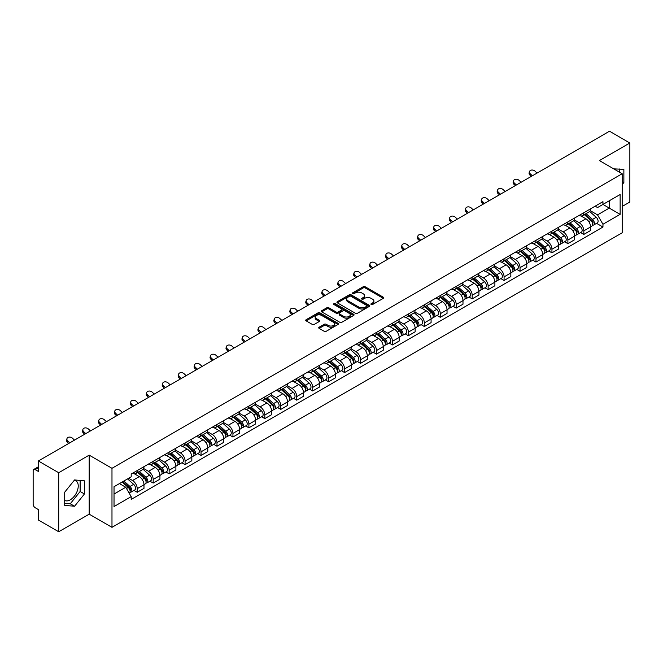 <?xml version="1.0" encoding="UTF-8"?>
<svg xmlns="http://www.w3.org/2000/svg" width="663" height="663" viewBox="0 0 663 663"><rect width="100%" height="100%" fill="white"/><g stroke="black" fill="none" stroke-linecap="round" stroke-linejoin="round"><path stroke-width="0.99" d="M371.197 304.508A0.994 0.572 0 0 0 372.606 304.508L383.272 298.35A1.417 0.82 0 0 0 383.686 297.778A1.417 0.82 0 0 0 383.272 297.198L365.205 286.764A1.417 0.82 0 0 0 363.2 286.764L352.534 292.922A0.994 0.572 0 0 0 352.244 293.328A0.994 0.572 0 0 0 352.534 293.734A0.994 0.572 0 0 0 353.934 293.734L355.318 292.938A4.542 2.619 0 0 1 361.741 292.938L363.249 293.808A4.542 2.619 0 0 1 364.575 295.657A4.542 2.619 0 0 1 363.249 297.513L361.865 298.309A0.994 0.572 0 0 0 361.575 298.715A0.994 0.572 0 0 0 361.865 299.121A0.994 0.572 0 0 0 363.274 299.121L364.65 298.325A4.542 2.619 0 0 1 371.073 298.325L372.581 299.195A4.542 2.619 0 0 1 373.907 301.052A4.542 2.619 0 0 1 372.581 302.9L371.197 303.695A0.994 0.572 0 0 0 370.907 304.102A0.994 0.572 0 0 0 371.197 304.508L371.197 303.695M613.805 168.908A11.279 6.514 -60 0 1 615.347 169.405A11.279 6.514 -60 0 1 616.549 170.49M74.239 480.335A11.279 6.514 -60 0 1 75.905 480.849A11.279 6.514 -60 0 1 77.629 489.891A11.279 6.514 -60 0 1 70.261 499.827A11.279 6.514 -60 0 1 64.692 500.424M319.135 327.207A1.417 0.82 0 0 0 318.721 327.787A1.417 0.82 0 0 0 319.135 328.367L324.207 331.293A1.417 0.82 0 0 0 326.213 331.293L338.055 324.456A1.417 0.82 0 0 0 338.47 323.875A1.417 0.82 0 0 0 338.055 323.295L319.989 312.87A1.417 0.82 0 0 0 317.983 312.87L306.14 319.707A1.417 0.82 0 0 0 305.726 320.287A1.417 0.82 0 0 0 306.14 320.867L312.265 324.398A1.417 0.82 0 0 0 314.27 324.398L319.342 321.472A1.417 0.82 0 0 0 319.757 320.892A1.417 0.82 0 0 0 319.342 320.312L316.301 318.563A3.796 2.188 0 0 1 315.19 317.013A3.796 2.188 0 0 1 317.536 314.983A3.796 2.188 0 0 1 321.671 315.464L333.564 322.326A3.796 2.188 0 0 1 334.674 323.875A3.796 2.188 0 0 1 332.337 325.906A3.796 2.188 0 0 1 328.193 325.425L326.213 324.282A1.417 0.82 0 0 0 324.207 324.282L319.135 327.207L319.135 328.367M111.981 468.302L89.182 455.141L58.709 472.727L38.363 460.984L609.504 131.241L629.85 142.984L599.385 160.579L622.184 173.739L111.981 468.302L111.981 527.334L622.184 232.771L622.184 173.739M355.418 313.276A1.417 0.82 0 0 0 357.423 313.276L369.266 306.439A1.417 0.82 0 0 0 369.681 305.858A1.417 0.82 0 0 0 369.266 305.278L351.199 294.844A1.417 0.82 0 0 0 349.194 294.844L337.351 301.682A1.417 0.82 0 0 0 336.937 302.262A1.417 0.82 0 0 0 337.351 302.842L355.418 313.276M334.285 304.723A0.994 0.572 0 0 1 335.296 304.864L335.296 303.687L353.661 314.287A1.417 0.82 0 0 1 354.075 314.867A1.417 0.82 0 0 1 353.661 315.447L341.818 322.284A1.417 0.82 0 0 1 339.812 322.284L321.746 311.85L326.818 308.95L326.818 307.773L321.746 310.698A1.417 0.82 0 0 0 321.331 311.279A1.417 0.82 0 0 0 321.746 311.85L321.746 310.698M326.818 308.95A1.417 0.82 0 0 1 328.823 308.95L328.823 307.773A1.417 0.82 0 0 0 326.818 307.773M328.823 307.773L336.149 312A1.417 0.82 0 0 0 338.155 312L341.52 310.06A1.417 0.82 0 0 0 341.934 309.48A1.417 0.82 0 0 0 341.52 308.9L333.887 304.499A0.994 0.572 0 0 1 333.597 304.093A0.994 0.572 0 0 1 334.21 303.563A0.994 0.572 0 0 1 335.296 303.687M58.709 472.727L58.709 531.759L38.363 520.016L38.363 509.565L35.197 507.734A2.892 1.666 -120 0 1 33.15 504.195L33.15 470.78A2.892 1.666 -120 0 1 33.747 469.462L38.363 466.793M622.184 206.442L629.85 202.016L629.85 142.984M58.709 531.759L89.182 514.173L111.981 527.334M38.363 460.984L38.363 471.434L35.197 469.603A2.892 1.666 -120 0 0 33.747 469.462M583.838 212.699A6.655 3.837 60 0 1 582.462 215.69L589.208 211.787A6.655 3.837 -120 0 0 590.584 208.804M574.266 219.867L579.139 222.677A6.655 3.837 60 0 1 583.838 230.823L590.592 226.928A6.655 3.837 -120 0 0 585.885 218.782L581.053 215.989M590.592 226.928L590.592 230.525L583.838 234.429L580.606 232.556M582.462 215.69A6.655 3.837 60 0 1 579.189 215.384M583.838 230.823L583.838 234.429M567.893 221.906A6.655 3.837 60 0 1 566.509 224.898L573.263 221.003A6.655 3.837 -120 0 0 574.639 218.011M564.652 241.763L567.893 243.636L574.639 239.741L574.639 236.136A6.655 3.837 -120 0 0 569.931 227.989L565.108 225.205M566.509 224.898A6.655 3.837 60 0 1 563.235 224.6M558.312 229.075L563.185 231.884A6.655 3.837 60 0 1 567.893 240.031L567.893 243.636M551.939 231.122A6.655 3.837 60 0 1 550.563 234.105L557.31 230.21A6.655 3.837 -120 0 0 558.685 227.227M548.707 250.97L551.939 252.843L558.685 248.948L558.685 245.343A6.655 3.837 -120 0 0 553.986 237.197L549.155 234.412M550.563 234.105A6.655 3.837 60 0 1 547.29 233.807M542.359 238.282L547.24 241.092A6.655 3.837 60 0 1 551.939 249.238L551.939 252.843M535.986 240.329A6.655 3.837 60 0 1 534.61 243.313L541.356 239.418A6.655 3.837 -120 0 0 542.74 236.434M532.754 260.186L535.986 262.051L542.74 258.156L542.74 254.551A6.655 3.837 -120 0 0 538.033 246.404L533.201 243.619M534.61 243.313A6.655 3.837 60 0 1 531.336 243.014M526.414 247.49L531.287 250.307A6.655 3.837 60 0 1 535.986 258.454L535.986 262.051M520.041 249.537A6.655 3.837 60 0 1 518.665 252.52L525.411 248.625A6.655 3.837 -120 0 0 526.787 245.641M516.8 269.393L520.041 271.258L526.787 267.363L526.787 263.766A6.655 3.837 -120 0 0 522.088 255.62L517.256 252.827M518.665 252.52A6.655 3.837 60 0 1 515.391 252.222M510.46 256.697L515.333 259.515A6.655 3.837 60 0 1 520.041 267.661L520.041 271.258M504.087 258.744A6.655 3.837 60 0 1 502.711 261.728L509.457 257.832A6.655 3.837 -120 0 0 510.833 254.849M500.855 278.601L504.087 280.466L510.833 276.57L510.833 272.974A6.655 3.837 -120 0 0 506.134 264.827L501.303 262.034M502.711 261.728A6.655 3.837 60 0 1 499.438 261.429M494.515 265.904L499.388 268.722A6.655 3.837 60 0 1 504.087 276.869L504.087 280.466M488.142 267.951A6.655 3.837 60 0 1 486.758 270.943L493.512 267.04A6.655 3.837 -120 0 0 494.888 264.056M484.902 287.808L488.142 289.673L494.888 285.778L494.888 282.181A6.655 3.837 -120 0 0 490.181 274.034L485.357 271.242M486.758 270.943A6.655 3.837 60 0 1 483.484 270.637M478.562 275.12L483.435 277.93A6.655 3.837 60 0 1 488.142 286.076L488.142 289.673M472.189 277.159A6.655 3.837 60 0 1 470.813 280.151L477.559 276.256A6.655 3.837 -120 0 0 478.935 273.264M468.956 297.016L472.189 298.889L478.935 294.994L478.935 291.389A6.655 3.837 -120 0 0 474.236 283.242L469.404 280.457M470.813 280.151A6.655 3.837 60 0 1 467.539 279.844M462.608 284.328L467.481 287.137A6.655 3.837 60 0 1 472.189 295.284L472.189 298.889M456.235 286.375A6.655 3.837 60 0 1 454.859 289.358L461.605 285.463A6.655 3.837 -120 0 0 462.989 282.471M453.003 306.223L456.235 308.096L462.989 304.201L462.989 300.596A6.655 3.837 -120 0 0 458.282 292.449L453.451 289.665M454.859 289.358A6.655 3.837 60 0 1 451.586 289.06M446.663 293.535L451.536 296.344A6.655 3.837 60 0 1 456.235 304.491L456.235 308.096M440.29 295.582A6.655 3.837 60 0 1 438.914 298.565L445.66 294.67A6.655 3.837 -120 0 0 447.036 291.687M437.05 315.439L440.29 317.304L447.036 313.408L447.036 309.803A6.655 3.837 -120 0 0 442.337 301.657L437.505 298.872M438.914 298.565A6.655 3.837 60 0 1 435.632 298.267M430.71 302.742L435.583 305.56A6.655 3.837 60 0 1 440.29 313.698L440.29 317.304M424.337 304.789A6.655 3.837 60 0 1 422.961 307.773L429.707 303.878A6.655 3.837 -120 0 0 431.083 300.894M421.104 324.646L424.337 326.511L431.083 322.616L431.083 319.019A6.655 3.837 -120 0 0 426.384 310.872L421.552 308.08M422.961 307.773A6.655 3.837 60 0 1 419.687 307.475M414.765 311.95L419.638 314.768A6.655 3.837 60 0 1 424.337 322.914L424.337 326.511M408.391 313.997A6.655 3.837 60 0 1 407.007 316.98L413.762 313.085A6.655 3.837 -120 0 0 415.137 310.102M405.151 333.854L408.391 335.718L415.137 331.823L415.137 328.226A6.655 3.837 -120 0 0 410.43 320.08L405.607 317.287M407.007 316.98A6.655 3.837 60 0 1 403.734 316.682M398.811 321.157L403.684 323.975A6.655 3.837 60 0 1 408.391 332.122L408.391 335.718M392.438 323.204A6.655 3.837 60 0 1 391.062 326.196L397.808 322.293A6.655 3.837 -120 0 0 399.184 319.309M389.206 343.061L392.438 344.926L399.184 341.031L399.184 337.434A6.655 3.837 -120 0 0 394.485 329.287L389.653 326.494M391.062 326.196A6.655 3.837 60 0 1 387.789 325.889M382.858 330.365L387.731 333.182A6.655 3.837 60 0 1 392.438 341.329L392.438 344.926M376.485 332.412A6.655 3.837 60 0 1 375.109 335.403L381.855 331.508A6.655 3.837 -120 0 0 383.239 328.516M373.252 352.268L376.485 354.141L383.239 350.246L383.239 346.641A6.655 3.837 -120 0 0 378.532 338.495L373.7 335.71M375.109 335.403A6.655 3.837 60 0 1 371.835 335.097M366.912 339.58L371.786 342.39A6.655 3.837 60 0 1 376.485 350.536L376.485 354.141M360.539 341.627A6.655 3.837 60 0 1 359.164 344.611L365.91 340.716A6.655 3.837 -120 0 0 367.285 337.724M357.299 361.476L360.539 363.349L367.285 359.454L367.285 355.849A6.655 3.837 -120 0 0 362.586 347.702L357.755 344.917M359.164 344.611A6.655 3.837 60 0 1 355.882 344.312M350.959 348.788L355.832 351.597A6.655 3.837 60 0 1 360.539 359.744L360.539 363.349M344.586 350.835A6.655 3.837 60 0 1 343.21 353.818L349.956 349.923A6.655 3.837 -120 0 0 351.332 346.94M341.354 370.692L344.586 372.556L351.332 368.661L351.332 365.056A6.655 3.837 -120 0 0 346.633 356.909L341.801 354.125M343.21 353.818A6.655 3.837 60 0 1 339.937 353.52M335.014 357.995L339.887 360.805A6.655 3.837 60 0 1 344.586 368.951L344.586 372.556M328.641 360.042A6.655 3.837 60 0 1 327.257 363.026L334.011 359.131A6.655 3.837 -120 0 0 335.387 356.147M325.4 379.899L328.641 381.764L335.387 377.869L335.387 374.272A6.655 3.837 -120 0 0 330.68 366.125L325.848 363.332M327.257 363.026A6.655 3.837 60 0 1 323.983 362.727M319.06 367.203L323.934 370.02A6.655 3.837 60 0 1 328.641 378.167L328.641 381.764M312.687 369.25A6.655 3.837 60 0 1 311.312 372.233L318.058 368.338A6.655 3.837 -120 0 0 319.433 365.354M309.455 389.106L312.687 390.971L319.433 387.076L319.433 383.479A6.655 3.837 -120 0 0 314.734 375.333L309.903 372.54M311.312 372.233A6.655 3.837 60 0 1 308.038 371.935M303.107 376.41L307.98 379.228A6.655 3.837 60 0 1 312.687 387.374L312.687 390.971M296.734 378.457A6.655 3.837 60 0 1 295.358 381.44L302.104 377.545A6.655 3.837 -120 0 0 303.488 374.562M293.502 398.314L296.734 400.179L303.488 396.283L303.488 392.687A6.655 3.837 -120 0 0 298.781 384.54L293.949 381.747M295.358 381.44A6.655 3.837 60 0 1 292.085 381.142M287.162 385.617L292.035 388.435A6.655 3.837 60 0 1 296.734 396.582L296.734 400.179M280.789 387.664A6.655 3.837 60 0 1 279.413 390.656L286.159 386.761A6.655 3.837 -120 0 0 287.535 383.769M277.548 407.521L280.789 409.394L287.535 405.491L287.535 401.894A6.655 3.837 -120 0 0 282.828 393.747L278.004 390.963M279.413 390.656A6.655 3.837 60 0 1 276.131 390.35M271.208 394.833L276.081 397.643A6.655 3.837 60 0 1 280.789 405.789L280.789 409.394M264.835 396.88A6.655 3.837 60 0 1 263.46 399.864L270.206 395.968A6.655 3.837 -120 0 0 271.581 392.977M261.603 416.729L264.835 418.602L271.581 414.706L271.581 411.101A6.655 3.837 -120 0 0 266.882 402.955L262.051 400.17M263.46 399.864A6.655 3.837 60 0 1 260.186 399.565M255.263 404.04L260.136 406.85A6.655 3.837 60 0 1 264.835 414.997L264.835 418.602M248.882 406.087A6.655 3.837 60 0 1 247.506 409.071L254.261 405.176A6.655 3.837 -120 0 0 255.636 402.192M245.65 425.944L248.89 427.809L255.636 423.914L255.636 420.309A6.655 3.837 -120 0 0 250.929 412.162L246.097 409.378M247.506 409.071A6.655 3.837 60 0 1 244.233 408.773M239.31 413.248L244.183 416.057A6.655 3.837 60 0 1 248.89 424.204L248.89 427.809M232.937 415.295A6.655 3.837 60 0 1 231.561 418.278L238.307 414.383A6.655 3.837 -120 0 0 239.683 411.4M229.705 435.152L232.937 437.016L239.683 433.121L239.683 429.516A6.655 3.837 -120 0 0 234.984 421.378L230.152 418.585M231.561 418.278A6.655 3.837 60 0 1 228.287 417.98M223.356 422.455L228.229 425.273A6.655 3.837 60 0 1 232.937 433.42L232.937 437.016M216.983 424.502A6.655 3.837 60 0 1 215.608 427.486L222.354 423.591A6.655 3.837 -120 0 0 223.738 420.607M213.751 444.359L216.983 446.224L223.738 442.329L223.738 438.732A6.655 3.837 -120 0 0 219.03 430.585L214.199 427.792M215.608 427.486A6.655 3.837 60 0 1 212.334 427.187M207.411 431.663L212.284 434.48A6.655 3.837 60 0 1 216.983 442.627L216.983 446.224M201.038 433.71A6.655 3.837 60 0 1 199.654 436.693L206.408 432.798A6.655 3.837 -120 0 0 207.784 429.815M197.798 453.567L201.038 455.431L207.784 451.536L207.784 447.939A6.655 3.837 -120 0 0 203.077 439.793L198.254 437M199.654 436.693A6.655 3.837 60 0 1 196.381 436.395M191.458 440.87L196.331 443.688A6.655 3.837 60 0 1 201.038 451.835L201.038 455.431M185.085 442.917A6.655 3.837 60 0 1 183.709 445.909L190.455 442.014A6.655 3.837 -120 0 0 191.831 439.022M181.853 462.774L185.085 464.647L191.831 460.744L191.831 457.147A6.655 3.837 -120 0 0 187.132 449L182.3 446.216M183.709 445.909A6.655 3.837 60 0 1 180.435 445.602M175.504 450.086L180.386 452.895A6.655 3.837 60 0 1 185.085 461.042L185.085 464.647M169.131 452.125A6.655 3.837 60 0 1 167.756 455.116L174.51 451.221A6.655 3.837 -120 0 0 175.886 448.229M165.899 471.981L169.131 473.854L175.886 469.959L175.886 466.354A6.655 3.837 -120 0 0 171.178 458.208L166.347 455.423M167.756 455.116A6.655 3.837 60 0 1 164.482 454.818M159.559 459.293L164.432 462.103A6.655 3.837 60 0 1 169.131 470.249L169.131 473.854M153.186 461.34A6.655 3.837 60 0 1 151.81 464.324L158.556 460.429A6.655 3.837 -120 0 0 159.932 457.445M149.946 481.189L153.186 483.062L159.932 479.167L159.932 475.562A6.655 3.837 -120 0 0 155.233 467.415L150.402 464.63M151.81 464.324A6.655 3.837 60 0 1 148.537 464.025M143.606 468.501L148.479 471.31A6.655 3.837 60 0 1 153.186 479.457L153.186 483.062M137.233 470.548A6.655 3.837 60 0 1 135.857 473.531L142.603 469.636A6.655 3.837 -120 0 0 143.987 466.653M134.001 490.405L137.233 492.269L143.987 488.374L143.987 484.769A6.655 3.837 -120 0 0 139.28 476.622L134.448 473.838M135.857 473.531A6.655 3.837 60 0 1 132.583 473.233M128.647 478.28L132.534 480.526A6.655 3.837 60 0 1 137.233 488.672L137.233 492.269M595.142 206.176L597.537 207.569L620.137 194.516L609.297 200.773L609.297 208.099L597.537 214.887L590.211 210.652M114.028 494.043L125.788 487.255L131.199 496.637L114.028 506.557L114.028 486.717L131.199 476.805L131.199 474.028L602.957 201.66L602.957 204.436L620.137 214.356L602.957 224.268L597.537 214.887M620.137 194.516L620.137 214.356M131.199 496.637L131.199 499.413L602.957 227.044L602.957 224.268M622.184 184.629L623.866 182.532L623.866 169.38L613.714 168.85M89.182 455.141L89.182 514.173M64.692 505.372L74.563 506.25L84.425 493.976L84.425 480.824L74.563 479.937L64.692 492.211L64.692 505.372M125.788 487.255L119.448 483.592M596.551 223.348L602.957 227.044M619.573 172.239L619.573 168.99M622.184 181.563L623.866 182.532M64.692 503.275L70.261 503.772L80.132 491.498L80.132 480.435M70.261 503.772L74.563 506.25M80.132 491.498L84.425 493.976M371.595 304.649L372.581 304.085A4.542 2.619 0 0 0 373.907 302.229L373.907 301.052M364.575 295.657L364.575 296.842A4.542 2.619 0 0 1 363.249 298.698L362.263 299.262M383.272 297.198L383.272 298.35L365.205 287.949A1.417 0.82 0 0 0 363.2 287.949L352.931 293.875M369.266 305.278L369.266 306.439L351.199 296.029A1.417 0.82 0 0 0 349.194 296.029L337.376 302.858M366.755 306.265A0.994 0.572 0 0 0 367.053 305.858A0.994 0.572 0 0 0 366.755 305.452L350.901 296.295A0.994 0.572 0 0 0 349.5 296.295L348.042 297.14A4.542 2.619 0 0 0 346.708 298.988A4.542 2.619 0 0 0 348.042 300.845L358.882 307.102A4.542 2.619 0 0 0 365.305 307.102L366.755 306.265L366.755 307.441A0.994 0.572 0 0 0 367.053 307.035L367.053 305.858M346.708 298.988L346.708 300.173A4.542 2.619 0 0 0 348.042 302.03L348.042 300.845M366.755 307.441L365.305 308.287A4.542 2.619 0 0 1 358.882 308.287L348.042 302.03M328.823 308.95L336.149 313.176A1.417 0.82 0 0 0 338.155 313.176L341.52 311.237A1.417 0.82 0 0 0 341.934 310.657L341.934 309.48M335.296 304.864L353.644 315.455M343.749 316.392A3.796 2.188 0 0 0 347.893 316.864A3.796 2.188 0 0 0 350.23 314.842A3.796 2.188 0 0 0 349.119 313.292L344.934 310.872A1.417 0.82 0 0 0 342.92 310.872L339.564 312.812A1.417 0.82 0 0 0 339.149 313.392A1.417 0.82 0 0 0 339.564 313.972L343.749 316.392L343.749 317.569A3.796 2.188 0 0 0 347.893 318.041A3.796 2.188 0 0 0 350.23 316.019L350.23 314.842M339.149 313.392L339.149 314.569A1.417 0.82 0 0 0 339.564 315.149L339.564 313.972M343.749 317.569L339.564 315.149M334.674 323.875L334.674 325.061A3.796 2.188 0 0 1 332.337 327.083A3.796 2.188 0 0 1 328.193 326.61L326.213 325.467A1.417 0.82 0 0 0 324.207 325.467L319.16 328.376M315.19 317.013L315.19 318.19A3.796 2.188 0 0 0 316.301 319.74L316.301 318.563M319.317 321.48L316.301 319.74M338.055 323.295L338.055 324.456L319.989 314.047A1.417 0.82 0 0 0 317.983 314.047L306.157 320.875M584.302 214.621L590.799 220.423A3.613 2.088 60 0 1 591.935 226.017L590.584 226.796M584.476 214.779L587.534 216.544M584.957 214.248L592.192 220.696A1.732 1.003 60 0 1 592.73 223.381A1.732 1.003 60 0 1 592.573 223.448M586.042 213.619L592.54 219.42A3.613 2.088 60 0 1 593.675 225.014A3.613 2.088 60 0 1 592.581 225.13M589.664 211.447L596.219 217.298A3.613 2.088 60 0 1 597.355 222.884L593.675 225.014M537.063 173.06L535.049 171.17A3.323 2.403 17.7 0 0 531.842 170.035A3.323 2.403 17.7 0 0 529.53 171.518A3.323 2.403 17.7 0 0 530.35 173.888L529.952 175.123A3.323 2.403 -162.3 0 1 529.14 172.753L529.53 171.518M532.364 175.778L530.35 173.888M529.952 175.123L531.303 176.391M568.348 223.837L574.854 229.63A3.613 2.088 60 0 1 575.981 235.224L574.639 236.003M568.523 223.986L571.581 225.751M569.003 223.456L576.238 229.912A1.732 1.003 60 0 1 576.785 232.589A1.732 1.003 60 0 1 576.628 232.655M570.089 222.834L576.586 228.627A3.613 2.088 60 0 1 577.722 234.221A3.613 2.088 60 0 1 576.628 234.337M573.71 220.655L580.266 226.506A3.613 2.088 60 0 1 581.401 232.091L577.722 234.221M552.403 233.044L558.901 238.846A3.613 2.088 60 0 1 560.036 244.432L558.685 245.211M552.569 233.194L555.635 234.959M553.058 232.663L560.285 239.119A1.732 1.003 60 0 1 560.832 241.804A1.732 1.003 60 0 1 560.674 241.862M554.135 232.042L560.641 237.843A3.613 2.088 60 0 1 561.776 243.429A3.613 2.088 60 0 1 560.683 243.545M557.765 229.862L564.321 235.713A3.613 2.088 60 0 1 565.456 241.307L561.776 243.429M521.118 182.267L519.104 180.386A3.323 2.403 17.7 0 0 515.889 179.242A3.323 2.403 17.7 0 0 513.585 180.726A3.323 2.403 17.7 0 0 514.397 183.096L513.999 184.339A3.323 2.403 -162.3 0 1 513.187 181.969L513.585 180.726M516.411 184.985L514.397 183.096M513.999 184.339L515.35 185.599M505.165 191.474L503.151 189.593A3.323 2.403 17.7 0 0 499.943 188.449A3.323 2.403 17.7 0 0 497.631 189.933A3.323 2.403 17.7 0 0 498.452 192.303L498.054 193.546A3.323 2.403 -162.3 0 1 497.233 191.176L497.631 189.933M500.466 194.193L498.452 192.303M498.054 193.546L499.396 194.806M536.45 242.252L542.947 248.053A3.613 2.088 60 0 1 544.083 253.639L542.74 254.418M536.624 242.401L539.682 244.175M537.105 241.871L544.34 248.327A1.732 1.003 60 0 1 544.887 251.012A1.732 1.003 60 0 1 544.729 251.07M538.19 241.249L544.688 247.05A3.613 2.088 60 0 1 545.823 252.636A3.613 2.088 60 0 1 544.729 252.752M541.812 239.07L548.367 244.92A3.613 2.088 60 0 1 549.503 250.515L545.823 252.636M520.496 251.459L527.002 257.261A3.613 2.088 60 0 1 528.138 262.846L526.787 263.625M520.67 251.617L523.729 253.382M521.159 251.078L528.386 257.534A1.732 1.003 60 0 1 528.933 260.219A1.732 1.003 60 0 1 528.776 260.277M522.237 250.457L528.734 256.258A3.613 2.088 60 0 1 529.87 261.844A3.613 2.088 60 0 1 528.784 261.96M525.867 248.285L532.422 254.128A3.613 2.088 60 0 1 533.558 259.722L529.87 261.844M504.551 260.667L511.049 266.468A3.613 2.088 60 0 1 512.184 272.062L510.833 272.841M504.725 260.824L507.783 262.589M505.206 260.294L512.441 266.741A1.732 1.003 60 0 1 512.98 269.427A1.732 1.003 60 0 1 512.822 269.493M506.292 259.664L512.789 265.465A3.613 2.088 60 0 1 513.924 271.051A3.613 2.088 60 0 1 512.83 271.167M509.913 257.493L516.469 263.344A3.613 2.088 60 0 1 517.604 268.929L513.924 271.051M489.211 200.69L487.197 198.801A3.323 2.403 17.7 0 0 483.99 197.665A3.323 2.403 17.7 0 0 481.678 199.149A3.323 2.403 17.7 0 0 482.498 201.519L482.1 202.754A3.323 2.403 -162.3 0 1 481.288 200.383L481.678 199.149M484.512 203.4L482.498 201.519M482.1 202.754L483.451 204.013M473.266 209.898L471.252 208.008A3.323 2.403 17.7 0 0 468.037 206.873A3.323 2.403 17.7 0 0 465.733 208.356A3.323 2.403 17.7 0 0 466.545 210.726L466.155 211.961A3.323 2.403 -162.3 0 1 465.335 209.591L465.733 208.356M468.559 212.608L466.545 210.726M466.155 211.961L467.498 213.221M457.313 219.105L455.299 217.215A3.323 2.403 17.7 0 0 452.091 216.08A3.323 2.403 17.7 0 0 449.779 217.563A3.323 2.403 17.7 0 0 450.6 219.934L450.202 221.169A3.323 2.403 -162.3 0 1 449.39 218.798L449.779 217.563M452.614 221.823L450.6 219.934M450.202 221.169L451.553 222.436M488.598 269.874L495.104 275.675A3.613 2.088 60 0 1 496.231 281.269L494.888 282.048M488.772 270.032L491.83 271.797M489.253 269.501L496.488 275.949A1.732 1.003 60 0 1 497.035 278.634A1.732 1.003 60 0 1 496.877 278.7M490.338 268.871L496.836 274.673A3.613 2.088 60 0 1 497.971 280.267A3.613 2.088 60 0 1 496.877 280.383M493.96 266.7L500.515 272.551A3.613 2.088 60 0 1 501.651 278.137L497.971 280.267M441.367 228.312L439.354 226.423A3.323 2.403 17.7 0 0 436.138 225.287A3.323 2.403 17.7 0 0 433.834 226.771A3.323 2.403 17.7 0 0 434.646 229.141L434.248 230.376A3.323 2.403 -162.3 0 1 433.436 228.006L433.834 226.771M436.66 231.031L434.646 229.141M434.248 230.376L435.599 231.644M472.653 279.09L479.15 284.883A3.613 2.088 60 0 1 480.285 290.477L478.935 291.256M472.818 279.239L475.885 281.004M473.307 278.709L480.534 285.165A1.732 1.003 60 0 1 481.081 287.841A1.732 1.003 60 0 1 480.924 287.908M474.385 278.087L480.89 283.88A3.613 2.088 60 0 1 482.026 289.474A3.613 2.088 60 0 1 480.932 289.59M478.015 275.907L484.57 281.758A3.613 2.088 60 0 1 485.706 287.344L482.026 289.474M425.414 237.52L423.4 235.638A3.323 2.403 17.7 0 0 420.185 234.495A3.323 2.403 17.7 0 0 417.881 235.978A3.323 2.403 17.7 0 0 418.693 238.349L418.303 239.583A3.323 2.403 -162.3 0 1 417.483 237.221L417.881 235.978M420.715 240.238L418.693 238.349M418.303 239.583L419.646 240.851M456.699 288.297L463.197 294.099A3.613 2.088 60 0 1 464.332 299.684L462.981 300.463M456.873 288.446L459.931 290.212M457.354 287.916L464.589 294.372A1.732 1.003 60 0 1 465.136 297.057A1.732 1.003 60 0 1 464.97 297.115M458.44 287.294L464.937 293.087A3.613 2.088 60 0 1 466.072 298.681A3.613 2.088 60 0 1 464.978 298.798M462.061 285.115L468.617 290.966A3.613 2.088 60 0 1 469.752 296.56L466.072 298.681M409.461 246.727L407.447 244.846A3.323 2.403 17.7 0 0 404.239 243.702A3.323 2.403 17.7 0 0 401.927 245.186A3.323 2.403 17.7 0 0 402.748 247.556L402.35 248.799A3.323 2.403 -162.3 0 1 401.538 246.429L401.927 245.186M404.761 249.445L402.748 247.556M402.35 248.799L403.701 250.059M440.746 297.505L447.252 303.306A3.613 2.088 60 0 1 448.387 308.892L447.036 309.671M440.92 297.654L443.978 299.427M441.409 297.123L448.636 303.579A1.732 1.003 60 0 1 449.183 306.265A1.732 1.003 60 0 1 449.025 306.323M442.486 296.502L448.984 302.303A3.613 2.088 60 0 1 450.119 307.889A3.613 2.088 60 0 1 449.033 308.005M446.108 294.322L452.672 300.173A3.613 2.088 60 0 1 453.807 305.767L450.119 307.889M393.515 255.943L391.501 254.053A3.323 2.403 17.7 0 0 388.286 252.91A3.323 2.403 17.7 0 0 385.982 254.401A3.323 2.403 17.7 0 0 386.794 256.772L386.405 258.006A3.323 2.403 -162.3 0 1 385.584 255.636L385.982 254.401M388.808 258.653L386.794 256.772M386.405 258.006L387.747 259.266M424.801 306.712L431.298 312.513A3.613 2.088 60 0 1 432.433 318.099L431.083 318.878M424.975 306.87L428.033 308.635M425.455 306.331L432.69 312.787A1.732 1.003 60 0 1 433.229 315.472A1.732 1.003 60 0 1 433.072 315.53M426.541 305.709L433.038 311.511A3.613 2.088 60 0 1 434.174 317.096A3.613 2.088 60 0 1 433.08 317.212M430.163 303.53L436.718 309.381A3.613 2.088 60 0 1 437.853 314.975L434.174 317.096M377.562 265.15L375.548 263.261A3.323 2.403 17.7 0 0 372.341 262.125A3.323 2.403 17.7 0 0 370.029 263.609A3.323 2.403 17.7 0 0 370.849 265.979L370.451 267.214A3.323 2.403 -162.3 0 1 369.631 264.844L370.029 263.609M372.863 267.86L370.849 265.979M370.451 267.214L371.802 268.474M408.847 315.919L415.345 321.721A3.613 2.088 60 0 1 416.48 327.315L415.137 328.086M409.021 316.077L412.079 317.842M409.502 315.547L416.737 321.994A1.732 1.003 60 0 1 417.284 324.679A1.732 1.003 60 0 1 417.126 324.746M410.588 314.917L417.085 320.718A3.613 2.088 60 0 1 418.22 326.304A3.613 2.088 60 0 1 417.126 326.42M414.209 312.745L420.765 318.596A3.613 2.088 60 0 1 421.9 324.182L418.22 326.304M361.617 274.358L359.603 272.468A3.323 2.403 17.7 0 0 356.387 271.333A3.323 2.403 17.7 0 0 354.083 272.816A3.323 2.403 17.7 0 0 354.896 275.186L354.498 276.421A3.323 2.403 -162.3 0 1 353.686 274.051L354.083 272.816M356.909 277.076L354.896 275.186M354.498 276.421L355.849 277.681M392.902 325.127L399.399 330.928A3.613 2.088 60 0 1 400.535 336.522L399.184 337.301M393.068 325.284L396.134 327.05M393.557 324.754L400.784 331.202A1.732 1.003 60 0 1 401.33 333.887A1.732 1.003 60 0 1 401.173 333.953M394.634 324.124L401.14 329.925A3.613 2.088 60 0 1 402.275 335.519A3.613 2.088 60 0 1 401.181 335.635M398.264 321.953L404.82 327.804A3.613 2.088 60 0 1 405.955 333.39L402.275 335.519M345.663 283.565L343.649 281.676A3.323 2.403 17.7 0 0 340.434 280.54A3.323 2.403 17.7 0 0 338.13 282.024A3.323 2.403 17.7 0 0 338.942 284.394L338.553 285.629A3.323 2.403 -162.3 0 1 337.732 283.258L338.13 282.024M340.956 286.283L338.942 284.394M338.553 285.629L339.895 286.897M376.949 334.343L383.446 340.136A3.613 2.088 60 0 1 384.581 345.73L383.231 346.509M377.123 334.492L380.181 336.257M377.603 333.961L384.838 340.417A1.732 1.003 60 0 1 385.385 343.094A1.732 1.003 60 0 1 385.22 343.161M378.689 333.332L385.186 339.133A3.613 2.088 60 0 1 386.322 344.727A3.613 2.088 60 0 1 385.228 344.843M382.311 331.16L388.866 337.011A3.613 2.088 60 0 1 390.001 342.597L386.322 344.727M329.71 292.773L327.696 290.883A3.323 2.403 17.7 0 0 324.489 289.748A3.323 2.403 17.7 0 0 322.177 291.231A3.323 2.403 17.7 0 0 322.997 293.601L322.599 294.836A3.323 2.403 -162.3 0 1 321.787 292.474L322.177 291.231M325.011 295.491L322.997 293.601M322.599 294.836L323.95 296.104M360.995 343.55L367.501 349.351A3.613 2.088 60 0 1 368.636 354.937L367.285 355.716M361.169 343.699L364.227 345.464M361.658 343.169L368.885 349.625A1.732 1.003 60 0 1 369.432 352.31A1.732 1.003 60 0 1 369.274 352.368M362.736 342.547L369.233 348.34A3.613 2.088 60 0 1 370.368 353.934A3.613 2.088 60 0 1 369.283 354.05M366.357 340.368L372.921 346.219A3.613 2.088 60 0 1 374.048 351.813L370.368 353.934M313.765 301.98L311.751 300.099A3.323 2.403 17.7 0 0 308.535 298.955A3.323 2.403 17.7 0 0 306.231 300.438A3.323 2.403 17.7 0 0 307.044 302.809L306.654 304.052A3.323 2.403 -162.3 0 1 305.834 301.682L306.231 300.438M309.057 304.698L307.044 302.809M306.654 304.052L307.997 305.311M345.05 352.757L351.547 358.559A3.613 2.088 60 0 1 352.683 364.144L351.332 364.923M345.224 352.907L348.282 354.68M345.705 352.376L352.94 358.832A1.732 1.003 60 0 1 353.478 361.517A1.732 1.003 60 0 1 353.321 361.575M346.79 351.755L353.288 357.556A3.613 2.088 60 0 1 354.423 363.142A3.613 2.088 60 0 1 353.329 363.258M350.412 349.575L356.967 355.426A3.613 2.088 60 0 1 358.103 361.02L354.423 363.142M297.811 311.196L295.797 309.306A3.323 2.403 17.7 0 0 292.59 308.162A3.323 2.403 17.7 0 0 290.278 309.654A3.323 2.403 17.7 0 0 291.098 312.016L290.701 313.259A3.323 2.403 -162.3 0 1 289.88 310.889L290.278 309.654M293.112 313.906L291.098 312.016M290.701 313.259L292.051 314.519M329.097 361.965L335.594 367.766A3.613 2.088 60 0 1 336.729 373.352L335.387 374.131M329.271 362.122L332.329 363.888M329.751 361.584L336.986 368.04A1.732 1.003 60 0 1 337.533 370.725A1.732 1.003 60 0 1 337.376 370.783M330.837 360.962L337.334 366.763A3.613 2.088 60 0 1 338.47 372.349A3.613 2.088 60 0 1 337.376 372.465M334.459 358.782L341.014 364.633A3.613 2.088 60 0 1 342.149 370.227L338.47 372.349M281.866 320.403L279.852 318.513A3.323 2.403 17.7 0 0 276.637 317.378A3.323 2.403 17.7 0 0 274.333 318.862A3.323 2.403 17.7 0 0 275.145 321.232L274.747 322.467A3.323 2.403 -162.3 0 1 273.935 320.096L274.333 318.862M277.159 323.113L275.145 321.232M274.747 322.467L276.098 323.726M313.151 371.172L319.649 376.974A3.613 2.088 60 0 1 320.784 382.568L319.433 383.338M313.317 371.33L316.384 373.095M313.806 370.799L321.033 377.247A1.732 1.003 60 0 1 321.58 379.932A1.732 1.003 60 0 1 321.422 379.998M314.884 370.169L321.389 375.971A3.613 2.088 60 0 1 322.525 381.556A3.613 2.088 60 0 1 321.431 381.673M318.513 367.998L325.069 373.849A3.613 2.088 60 0 1 326.204 379.435L322.525 381.556M265.913 329.61L263.899 327.721A3.323 2.403 17.7 0 0 260.683 326.586A3.323 2.403 17.7 0 0 258.379 328.069A3.323 2.403 17.7 0 0 259.192 330.439L258.802 331.674A3.323 2.403 -162.3 0 1 257.982 329.304L258.379 328.069M261.205 332.32L259.192 330.439M258.802 331.674L260.145 332.934M297.198 380.38L303.695 386.181A3.613 2.088 60 0 1 304.831 391.775L303.48 392.554M297.372 380.537L300.43 382.302M297.853 380.007L305.088 386.454A1.732 1.003 60 0 1 305.635 389.14A1.732 1.003 60 0 1 305.469 389.206M298.938 379.377L305.436 385.178A3.613 2.088 60 0 1 306.571 390.772A3.613 2.088 60 0 1 305.477 390.888M302.56 377.206L309.115 383.057A3.613 2.088 60 0 1 310.251 388.642L306.571 390.772M249.959 338.818L247.945 336.928A3.323 2.403 17.7 0 0 244.738 335.793A3.323 2.403 17.7 0 0 242.426 337.276A3.323 2.403 17.7 0 0 243.246 339.647L242.849 340.881A3.323 2.403 -162.3 0 1 242.036 338.511L242.426 337.276M245.26 341.536L243.246 339.647M242.849 340.881L244.199 342.149M281.245 389.595L287.75 395.388A3.613 2.088 60 0 1 288.886 400.982L287.535 401.761M281.419 389.745L284.477 391.51M281.908 389.214L289.134 395.67A1.732 1.003 60 0 1 289.681 398.347A1.732 1.003 60 0 1 289.524 398.413M282.985 388.584L289.482 394.386A3.613 2.088 60 0 1 290.618 399.98A3.613 2.088 60 0 1 289.532 400.096M286.607 386.413L293.17 392.264A3.613 2.088 60 0 1 294.297 397.85L290.618 399.98M234.014 348.025L232 346.136A3.323 2.403 17.7 0 0 228.785 345A3.323 2.403 17.7 0 0 226.481 346.484A3.323 2.403 17.7 0 0 227.293 348.854L226.903 350.089A3.323 2.403 -162.3 0 1 226.083 347.719L226.481 346.484M229.307 350.744L227.293 348.854M226.903 350.089L228.246 351.357M265.299 398.803L271.797 404.604A3.613 2.088 60 0 1 272.932 410.19L271.581 410.969M265.473 398.952L268.532 400.717M265.954 398.422L273.189 404.878A1.732 1.003 60 0 1 273.728 407.554A1.732 1.003 60 0 1 273.57 407.621M267.04 397.8L273.537 403.593A3.613 2.088 60 0 1 274.673 409.187A3.613 2.088 60 0 1 273.579 409.303M270.661 395.62L277.217 401.471A3.613 2.088 60 0 1 278.352 407.057L274.673 409.187M218.061 357.233L216.047 355.351A3.323 2.403 17.7 0 0 212.84 354.208A3.323 2.403 17.7 0 0 210.527 355.691A3.323 2.403 17.7 0 0 211.348 358.061L210.95 359.305A3.323 2.403 -162.3 0 1 210.13 356.934L210.527 355.691M213.362 359.951L211.348 358.061M210.95 359.305L212.301 360.564M249.346 408.01L255.843 413.811A3.613 2.088 60 0 1 256.979 419.397L255.636 420.176M249.52 408.159L252.578 409.933M250.001 407.629L257.236 414.085A1.732 1.003 60 0 1 257.783 416.77A1.732 1.003 60 0 1 257.625 416.828M251.086 407.007L257.584 412.809A3.613 2.088 60 0 1 258.719 418.394A3.613 2.088 60 0 1 257.625 418.51M254.708 404.828L261.263 410.679A3.613 2.088 60 0 1 262.399 416.273L258.719 418.394M202.116 366.44L200.102 364.559A3.323 2.403 17.7 0 0 196.886 363.415A3.323 2.403 17.7 0 0 194.574 364.907A3.323 2.403 17.7 0 0 195.394 367.269L194.997 368.512A3.323 2.403 -162.3 0 1 194.184 366.142L194.574 364.907M197.408 369.158L195.394 367.269M194.997 368.512L196.347 369.772M233.401 417.218L239.898 423.019A3.613 2.088 60 0 1 241.034 428.605L239.683 429.384M233.567 417.375L236.625 419.14M234.056 416.836L241.282 423.292A1.732 1.003 60 0 1 241.829 425.978A1.732 1.003 60 0 1 241.672 426.036M235.133 416.215L241.639 422.016A3.613 2.088 60 0 1 242.766 427.602A3.613 2.088 60 0 1 241.68 427.718M238.763 414.035L245.318 419.886A3.613 2.088 60 0 1 246.454 425.48L242.766 427.602M186.162 375.656L184.148 373.766A3.323 2.403 17.7 0 0 180.933 372.631A3.323 2.403 17.7 0 0 178.629 374.114A3.323 2.403 17.7 0 0 179.441 376.485L179.051 377.719A3.323 2.403 -162.3 0 1 178.231 375.349L178.629 374.114M181.455 378.366L179.441 376.485M179.051 377.719L180.394 378.979M217.447 426.425L223.945 432.226A3.613 2.088 60 0 1 225.08 437.812L223.729 438.591M217.621 426.582L220.68 428.348M218.102 426.052L225.337 432.5A1.732 1.003 60 0 1 225.876 435.185A1.732 1.003 60 0 1 225.718 435.251M219.188 425.422L225.685 431.223A3.613 2.088 60 0 1 226.821 436.809A3.613 2.088 60 0 1 225.727 436.925M222.809 423.251L229.365 429.094A3.613 2.088 60 0 1 230.5 434.688L226.821 436.809M170.209 384.863L168.195 382.974A3.323 2.403 17.7 0 0 164.988 381.838A3.323 2.403 17.7 0 0 162.675 383.322A3.323 2.403 17.7 0 0 163.496 385.692L163.098 386.927A3.323 2.403 -162.3 0 1 162.286 384.557L162.675 383.322M165.51 387.573L163.496 385.692M163.098 386.927L164.449 388.186M201.494 435.632L208 441.434A3.613 2.088 60 0 1 209.135 447.028L207.784 447.807M201.668 435.79L204.726 437.555M202.149 435.26L209.384 441.707A1.732 1.003 60 0 1 209.931 444.392A1.732 1.003 60 0 1 209.773 444.459M203.234 434.63L209.732 440.431A3.613 2.088 60 0 1 210.867 446.025A3.613 2.088 60 0 1 209.781 446.141M206.856 432.458L213.411 438.309A3.613 2.088 60 0 1 214.547 443.895L210.867 446.025M154.264 394.071L152.25 392.181A3.323 2.403 17.7 0 0 149.034 391.046A3.323 2.403 17.7 0 0 146.73 392.529A3.323 2.403 17.7 0 0 147.542 394.899L147.153 396.134A3.323 2.403 -162.3 0 1 146.332 393.764L146.73 392.529M149.556 396.789L147.542 394.899M147.153 396.134L148.495 397.402M185.549 444.848L192.046 450.641A3.613 2.088 60 0 1 193.182 456.235L191.831 457.014M185.723 444.997L188.781 446.763M186.204 444.467L193.439 450.923A1.732 1.003 60 0 1 193.977 453.6A1.732 1.003 60 0 1 193.82 453.666M187.281 443.837L193.787 449.638A3.613 2.088 60 0 1 194.922 455.232A3.613 2.088 60 0 1 193.828 455.348M190.911 441.666L197.466 447.517A3.613 2.088 60 0 1 198.602 453.102L194.922 455.232M138.31 403.278L136.296 401.388A3.323 2.403 17.7 0 0 133.089 400.253A3.323 2.403 17.7 0 0 130.777 401.737A3.323 2.403 17.7 0 0 131.597 404.107L131.199 405.342A3.323 2.403 -162.3 0 1 130.379 402.971L130.777 401.737M133.611 405.996L131.597 404.107M131.199 405.342L132.55 406.61M169.595 454.056L176.093 459.849A3.613 2.088 60 0 1 177.228 465.443L175.886 466.222M169.769 454.205L172.828 455.97M170.25 453.674L177.485 460.13A1.732 1.003 60 0 1 178.032 462.807A1.732 1.003 60 0 1 177.875 462.873M171.336 453.053L177.833 458.846A3.613 2.088 60 0 1 178.969 464.44A3.613 2.088 60 0 1 177.875 464.556M174.957 450.873L181.513 456.724A3.613 2.088 60 0 1 182.648 462.31L178.969 464.44M122.365 412.485L120.343 410.604A3.323 2.403 17.7 0 0 117.136 409.461A3.323 2.403 17.7 0 0 114.823 410.944A3.323 2.403 17.7 0 0 115.644 413.314L115.246 414.557A3.323 2.403 -162.3 0 1 114.434 412.187L114.823 410.944M117.658 415.204L115.644 413.314M115.246 414.557L116.597 415.817M153.65 463.263L160.148 469.064A3.613 2.088 60 0 1 161.283 474.65L159.932 475.429M153.816 463.412L156.874 465.177M154.305 462.882L161.532 469.338A1.732 1.003 60 0 1 162.079 472.023A1.732 1.003 60 0 1 161.921 472.081M155.382 462.26L161.888 468.061A3.613 2.088 60 0 1 163.015 473.647A3.613 2.088 60 0 1 161.929 473.763M159.012 460.081L165.568 465.932A3.613 2.088 60 0 1 166.703 471.526L163.015 473.647M106.412 421.693L104.398 419.812A3.323 2.403 17.7 0 0 101.182 418.668A3.323 2.403 17.7 0 0 98.878 420.151A3.323 2.403 17.7 0 0 99.69 422.522L99.301 423.765A3.323 2.403 -162.3 0 1 98.48 421.395L98.878 420.151M101.704 424.411L99.69 422.522M99.301 423.765L100.643 425.024M137.697 472.47L144.194 478.272A3.613 2.088 60 0 1 145.33 483.857L143.979 484.636M137.871 472.628L140.929 474.393M138.352 472.089L145.587 478.545A1.732 1.003 60 0 1 146.125 481.23A1.732 1.003 60 0 1 145.968 481.288M139.437 471.468L145.935 477.269A3.613 2.088 60 0 1 147.07 482.855A3.613 2.088 60 0 1 145.976 482.971M143.059 469.288L149.614 475.139A3.613 2.088 60 0 1 150.75 480.733L147.07 482.855M90.458 430.909L88.444 429.019A3.323 2.403 17.7 0 0 85.237 427.884A3.323 2.403 17.7 0 0 82.925 429.367A3.323 2.403 17.7 0 0 83.745 431.737L83.347 432.972A3.323 2.403 -162.3 0 1 82.535 430.602L82.925 429.367M85.759 433.619L83.745 431.737M83.347 432.972L84.698 434.232M122.141 482.034L128.249 487.479A3.613 2.088 60 0 1 129.384 493.065L129.202 493.173M122.207 482.001L124.976 483.6M122.796 481.653L129.633 487.753A1.732 1.003 60 0 1 130.18 490.438A1.732 1.003 60 0 1 130.023 490.496M123.882 481.031L129.981 486.476A3.613 2.088 60 0 1 131.117 492.062A3.613 2.088 60 0 1 130.031 492.178M127.561 478.901L133.661 484.346A3.613 2.088 60 0 1 134.796 489.94L131.117 492.062M74.513 440.116L72.499 438.226A3.323 2.403 17.7 0 0 69.283 437.091A3.323 2.403 17.7 0 0 66.98 438.575A3.323 2.403 17.7 0 0 67.792 440.945L67.394 442.18A3.323 2.403 -162.3 0 1 66.582 439.809L66.98 438.575M69.806 442.826L67.792 440.945M67.394 442.18L68.745 443.439M153.186 479.457L159.932 475.562M169.131 470.249L175.886 466.354M185.085 461.042L191.831 457.147M201.038 451.835L207.784 447.939M216.983 442.627L223.738 438.732M232.937 433.42L239.683 429.516M248.89 424.204L255.636 420.309M264.835 414.997L271.581 411.101M280.789 405.789L287.535 401.894M296.734 396.582L303.488 392.687M312.687 387.374L319.433 383.479M328.641 378.167L335.387 374.272M344.586 368.951L351.332 365.056M360.539 359.744L367.285 355.849M376.485 350.536L383.239 346.641M392.438 341.329L399.184 337.434M408.391 332.122L415.137 328.226M424.337 322.914L431.083 319.019M440.29 313.698L447.036 309.803M456.235 304.491L462.989 300.596M472.189 295.284L478.935 291.389M488.142 286.076L494.888 282.181M504.087 276.869L510.833 272.974M520.041 267.661L526.787 263.766M535.986 258.454L542.74 254.551M551.939 249.238L558.685 245.343M567.893 240.031L574.639 236.136M137.233 488.672L143.987 484.769M132.534 480.526L139.28 476.622M148.479 471.31L155.233 467.415M164.432 462.103L171.178 458.208M180.386 452.895L187.132 449M196.331 443.688L203.077 439.793M212.284 434.48L219.03 430.585M228.229 425.273L234.984 421.378M244.183 416.057L250.929 412.162M260.136 406.85L266.882 402.955M276.081 397.643L282.828 393.747M292.035 388.435L298.781 384.54M307.98 379.228L314.734 375.333M323.934 370.02L330.68 366.125M339.887 360.805L346.633 356.909M355.832 351.597L362.586 347.702M371.786 342.39L378.532 338.495M387.731 333.182L394.485 329.287M403.684 323.975L410.43 320.08M419.638 314.768L426.384 310.872M435.583 305.56L442.337 301.657M451.536 296.344L458.282 292.449M467.481 287.137L474.236 283.242M483.435 277.93L490.181 274.034M499.388 268.722L506.134 264.827M515.333 259.515L522.088 255.62M531.287 250.307L538.033 246.404M547.24 241.092L553.986 237.197M563.185 231.884L569.931 227.989M579.139 222.677L585.885 218.782M38.363 467.771L35.197 469.603M372.581 304.085L372.581 302.9M361.865 299.121L361.865 298.309M363.249 298.698L363.249 297.513M352.534 293.734L352.534 292.922M363.2 287.949L363.2 286.764M365.205 287.949L365.205 286.764M337.351 302.842L337.351 301.682M349.194 296.029L349.194 294.844M351.199 296.029L351.199 294.844M358.882 308.287L358.882 307.102M365.305 308.287L365.305 307.102M336.149 313.176L336.149 312M338.155 313.176L338.155 312M341.52 311.237L341.52 310.06M353.661 315.447L353.661 314.287M324.207 325.467L324.207 324.282M326.213 325.467L326.213 324.282M328.193 326.61L328.193 325.425M319.342 321.472L319.342 320.312M306.14 320.867L306.14 319.707M317.983 314.047L317.983 312.87M319.989 314.047L319.989 312.87M590.799 220.423L588.777 221.591M593.095 222.586L592.44 222.967M596.219 217.298L592.54 219.42M574.854 229.63L572.824 230.807M577.141 231.801L576.495 232.174M580.266 226.506L576.586 228.627M558.901 238.846L556.87 240.014M561.196 241.009L560.542 241.382M564.321 235.713L560.641 237.843M542.947 248.053L540.925 249.222M545.243 250.216L544.588 250.589M548.367 244.92L544.688 247.05M527.002 257.261L524.972 258.429M529.289 259.424L528.643 259.797M532.422 254.128L528.734 256.258M511.049 266.468L509.027 267.637M513.344 268.631L512.69 269.012M516.469 263.344L512.789 265.465M495.104 275.675L493.073 276.844M497.391 277.838L496.744 278.22M500.515 272.551L496.836 274.673M479.15 284.883L477.12 286.06M481.446 287.054L480.791 287.427M484.57 281.758L480.89 283.88M463.197 294.099L461.175 295.267M465.492 296.262L464.838 296.634M468.617 290.966L464.937 293.087M447.252 303.306L445.221 304.474M449.539 305.469L448.892 305.842M452.672 300.173L448.984 302.303M431.298 312.513L429.276 313.682M433.594 314.676L432.939 315.049M436.718 309.381L433.038 311.511M415.345 321.721L413.322 322.889M417.64 323.884L416.986 324.265M420.765 318.596L417.085 320.718M399.399 330.928L397.369 332.097M401.687 333.091L401.04 333.472M404.82 327.804L401.14 329.925M383.446 340.136L381.424 341.312M385.742 342.299L385.087 342.68M388.866 337.011L385.186 339.133M367.501 349.351L365.47 350.52M369.788 351.514L369.142 351.887M372.921 346.219L369.233 348.34M351.547 358.559L349.525 359.727M353.843 360.722L353.188 361.095M356.967 355.426L353.288 357.556M335.594 367.766L333.572 368.935M337.89 369.929L337.235 370.302M341.014 364.633L337.334 366.763M319.649 376.974L317.618 378.142M321.936 379.137L321.29 379.518M325.069 373.849L321.389 375.971M303.695 386.181L301.673 387.349M305.991 388.344L305.336 388.725M309.115 383.057L305.436 385.178M287.75 395.388L285.72 396.565M290.038 397.551L289.391 397.933M293.17 392.264L289.482 394.386M271.797 404.604L269.775 405.773M274.092 406.767L273.438 407.14M277.217 401.471L273.537 403.593M255.843 413.811L253.821 414.98M258.139 415.974L257.484 416.347M261.263 410.679L257.584 412.809M239.898 423.019L237.868 424.187M242.186 425.182L241.539 425.555M245.318 419.886L241.639 422.016M223.945 432.226L221.923 433.395M226.24 434.389L225.586 434.762M229.365 429.094L225.685 431.223M208 441.434L205.969 442.602M210.287 443.597L209.641 443.978M213.411 438.309L209.732 440.431M192.046 450.641L190.016 451.81M194.342 452.804L193.687 453.185M197.466 447.517L193.787 449.638M176.093 459.849L174.071 461.025M178.388 462.02L177.734 462.393M181.513 456.724L177.833 458.846M160.148 469.064L158.117 470.233M162.435 471.227L161.789 471.6M165.568 465.932L161.888 468.061M144.194 478.272L142.172 479.44M146.49 480.435L145.835 480.808M149.614 475.139L145.935 477.269M128.249 487.479L126.5 488.49M130.536 489.642L129.89 490.015M133.661 484.346L129.981 486.476"/></g></svg>
